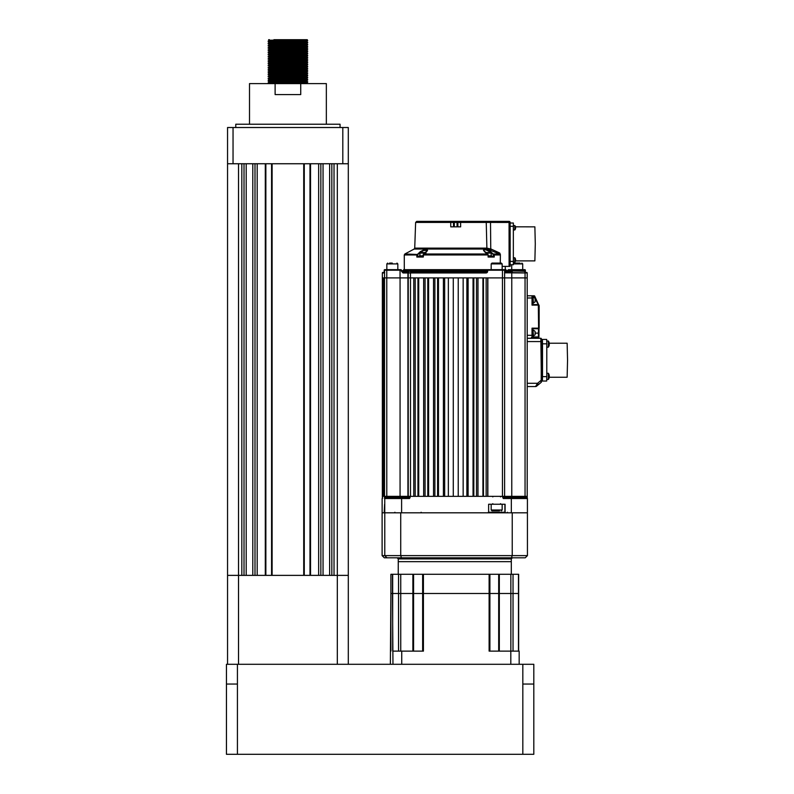 <?xml version="1.0" encoding="UTF-8"?>
<svg xmlns="http://www.w3.org/2000/svg" width="794" height="794" viewBox="0 0 794 794"><rect width="100%" height="100%" fill="white"/><g stroke="black" fill="none" stroke-linecap="round" stroke-linejoin="round"><path stroke-width="1.19" d="M287.924 81.137L307.675 81.673L269.126 82.675L268.164 82.784L268.59 83.608M273.92 83.062L295.199 83.469M295.199 80.452L306.355 80.849L307.675 82.248L287.924 82.784C268.521 83.062 263.856 83.33 273.92 83.608M280.639 39.839L301.918 40.246M295.199 40.941L305.462 41.457L269.494 42.459L268.173 41.635L306.712 40.633L307.675 40.534L307.248 39.7L287.924 39.7L301.918 39.7C311.992 39.978 307.318 40.246 287.924 40.524L269.126 40.96L268.173 41.635L301.918 42.439M287.924 41.625L307.675 42.161L268.173 43.253L269.494 44.653L280.639 45.05M273.92 43.541L295.199 43.948M307.675 40.534L306.355 41.357L307.685 42.171L306.712 42.826L268.164 43.819M280.639 44.236L287.924 44.365M295.199 43.134L306.355 43.531L307.685 44.365L306.712 44.474L268.173 45.456L269.494 46.846L280.639 47.243M307.685 44.365L306.712 45.02L268.164 46.012M280.639 46.429L301.918 46.836M306.355 45.724L307.685 46.558L306.712 46.667L268.173 47.65L269.494 49.039L280.639 49.436M307.685 46.558L306.712 47.223L268.164 48.206M307.675 47.124L306.355 47.948L307.685 48.752L306.712 48.871L268.173 49.843L269.494 51.233L280.639 51.63M307.685 48.752L306.712 49.417L268.164 50.399M280.639 50.816L301.918 51.223M307.675 49.317L306.355 50.141L307.685 50.955L306.712 51.064L268.173 52.037L269.494 53.436L280.639 53.823M307.685 50.955L306.712 51.61L268.164 52.602M295.199 51.918L306.355 52.315L307.685 53.148L306.712 53.258L268.173 54.23L269.494 55.63L280.639 56.027M307.685 53.148L306.712 53.803L268.164 54.796M280.639 55.213L301.918 55.62M295.199 54.111L306.355 54.508L307.685 55.342L306.712 55.451L268.173 56.434L269.494 57.823L280.639 58.22M307.685 55.342L306.712 55.997L268.164 56.989M307.675 55.898L306.355 56.721L307.685 57.535L306.712 57.644L268.173 58.627L269.494 60.016L280.639 60.413M307.685 57.535L306.712 58.2L268.164 59.183M280.639 59.6L287.924 59.729M295.199 58.508L306.355 58.895L307.685 59.729L306.712 59.838L268.173 60.82L269.494 62.21L280.639 62.607M307.685 59.729L306.712 60.394L268.164 61.376M280.639 61.793L287.924 61.932M295.199 60.701L306.355 61.098L307.685 61.932L306.712 62.041L268.173 63.014L269.494 64.413L280.639 64.8M307.685 61.932L306.712 62.587L268.164 63.58M280.639 63.996L301.918 64.393M295.199 62.895L306.355 63.292L307.685 64.125L306.712 64.235L268.173 65.207L269.494 66.607L268.164 67.966L269.494 68.8L268.164 70.16L269.494 70.994L268.164 72.353L269.494 73.187M307.685 64.125L306.712 64.78L268.164 65.773M295.199 65.088L306.355 65.485L307.685 66.319L306.712 66.428L268.173 67.411M273.92 67.689L295.199 68.095M307.685 66.319L306.712 66.974L268.164 67.966M295.199 67.282L306.355 67.679L307.685 68.512L306.712 68.621L268.173 69.604M307.685 68.512L306.712 69.177L268.164 70.16M295.199 69.485L306.355 69.872L307.685 70.706L306.712 70.815L268.173 71.797M307.685 70.706L306.712 71.371L268.164 72.353M287.924 72.353L307.675 72.899L268.173 73.991L269.494 75.39L268.164 76.194L269.494 77.584L268.173 78.953L301.918 79.767M295.199 71.678L306.355 72.075L307.675 73.465L268.164 74.557M295.199 73.872L306.355 74.269L307.685 75.102L306.712 75.212L268.173 76.184M307.685 75.102L306.712 75.758L268.164 76.75M295.199 76.065L306.355 76.462L307.685 77.296L306.712 77.405L268.173 78.388M273.92 78.666L295.199 79.072M307.685 77.296L306.712 77.951L269.126 78.834L268.164 78.943L269.494 79.777L280.639 80.174M295.199 78.259L306.355 78.656L307.685 79.489L306.712 79.599L269.126 80.482L268.173 81.147L301.918 81.961M307.685 79.489L306.712 80.154L269.126 81.028L268.164 81.137L269.494 81.971L280.639 82.368M287.924 48.752L301.918 49.029M287.924 53.148L301.918 53.416M287.924 59.183L295.199 59.312M287.924 63.58L295.199 63.709M287.924 70.16L295.199 70.289M287.924 70.706L301.918 70.984M287.924 74.557L295.199 74.686M287.924 77.296L301.918 77.574M326.344 124.221L326.344 83.608L300.728 83.608L300.728 94.585L275.121 94.585L275.121 83.608L249.505 83.608L249.505 124.221M235.778 127.516L235.778 124.221L340.06 124.221L340.06 127.516M233.039 127.516L233.039 163.743L227.55 163.743L227.55 127.516L348.298 127.516L348.298 664.29M227.55 163.743L227.55 575.372L241.823 575.372L241.823 163.743M244.016 163.743L244.016 575.372M246.209 163.743L246.209 575.372L252.8 575.372L252.8 163.743M254.993 163.743L254.993 575.372M257.187 163.743L257.187 575.372L265.305 575.372L265.305 163.743M265.861 163.743L265.861 575.372M271.568 163.743L271.568 575.372M272.114 163.743L272.114 575.372L303.725 575.372L303.725 163.743M304.281 163.743L304.281 575.372M309.988 163.743L309.988 575.372M310.533 163.743L310.533 575.372L318.652 575.372L318.652 163.743M320.855 163.743L320.855 575.372M323.049 163.743L323.049 575.372L329.629 575.372L329.629 163.743M331.832 163.743L331.832 575.372M334.026 163.743L334.026 575.372L348.298 575.372L238.528 575.372L238.528 664.29M233.039 163.743L342.81 163.743L342.81 127.516M348.298 163.743L342.81 163.743M300.728 83.608L275.121 83.608M269.503 39.7L268.59 39.7L269.494 40.256L287.924 39.7L273.92 39.7M268.173 41.06L269.494 40.236L280.639 40.653M269.494 42.459L280.639 42.846M306.355 43.531L269.494 44.653M307.675 44.921L305.462 45.844L270.387 46.727L268.173 47.65M306.355 47.948L270.387 48.92L268.173 49.843M306.355 50.141L270.387 51.114L268.173 52.037M306.355 52.315L269.494 53.436M306.355 54.508L270.387 55.511L268.173 56.434M306.355 56.721L270.387 57.704L268.173 58.627M307.675 58.101L305.462 59.024L270.387 59.897L268.173 60.82M306.355 61.098L269.494 62.21M306.355 63.292L269.494 64.413M307.675 64.681L305.462 65.604L269.494 66.587M307.675 66.875L305.462 67.798L269.494 68.78M307.675 69.078L305.462 70.001L269.494 70.974M306.355 72.075L270.387 73.068L268.173 73.991M307.675 73.465L305.462 74.388L269.494 75.361M307.675 75.658L305.462 76.581L269.494 77.564M307.675 77.852L305.462 78.775L269.494 79.777M306.355 80.849L269.494 81.971M295.199 82.655L306.355 83.072L287.924 83.608M227.55 664.29L227.55 575.372L238.528 575.372L238.528 163.743M522.829 664.29L533.806 664.29L533.806 684.051L522.829 684.051L522.829 664.29L237.426 664.29L237.426 684.051L226.449 684.051L226.449 664.29L226.449 754.3L226.449 684.051M226.449 664.29L237.426 664.29M226.449 754.3L533.806 754.3L533.806 684.051M382.113 555.621L400.722 555.621L400.722 512.805L512.229 512.805L512.229 555.621L511.415 557.815L384.326 557.815L382.113 555.621L382.113 512.805L384.772 512.805L384.772 555.621L386.946 557.815M420.741 557.815L401.427 557.815L400.722 555.621L527.434 555.621L525.221 557.815L511.415 557.815L522.601 557.815M527.434 555.621L527.414 498.533L503.396 498.533L502.959 497.987M511.306 574.28L511.306 561.656L398.26 561.656L511.306 561.656L511.306 558.907L512.398 557.815L488.796 557.815M398.241 574.28L398.26 558.907L397.139 557.815L512.398 557.815M384.772 512.805L400.722 512.805L384.772 512.805M390.37 664.29L390.886 593.485L412.88 593.485L400.742 593.485L400.742 651.12M390.886 574.28L390.886 593.485L390.886 574.28L412.88 574.28L412.88 593.485L518.651 593.485L518.651 651.12L518.651 593.485L513.033 593.485L513.033 651.12M510.85 651.12L510.85 593.485L489.898 593.485L489.898 651.12M390.886 651.12L390.886 593.485L392.454 593.485L392.97 664.29M519.167 664.29L519.167 651.12L510.81 651.12L510.81 664.29M412.88 651.12L412.88 593.485L489.124 593.485L489.124 651.12L510.81 651.12M401.734 664.29L401.734 651.12L423.42 651.12L423.42 574.28L518.651 574.28L518.651 593.485L518.651 574.28M392.97 651.12L401.734 651.12M510.85 574.28L510.85 593.485L513.033 593.485L513.033 574.28M489.124 574.28L489.124 593.485L489.898 593.485L489.898 574.28M412.88 574.28L423.42 574.28M392.454 574.28L392.454 593.485L400.742 593.485L400.742 574.28M549.24 343.216L567.144 343.216L567.551 360.228L567.144 377.239L549.24 377.239M541.627 339.425L546.689 339.425L546.788 343.812L542.51 343.812L542.51 376.634L542.401 381.031L541.627 381.031M541.429 343.812L542.51 343.812L542.401 339.425L542.51 376.634L546.788 376.634L546.788 343.812M546.788 376.634L546.689 381.031L542.401 381.031L542.51 376.634L541.429 376.634M402.141 270.764L401.039 269.672L402.141 270.764L401.039 269.672L384.743 269.672L384.147 272.957L382.351 272.957L382.897 272.411A0.546 0.546 90 0 0 382.351 272.957L382.341 497.59M382.539 496.339L382.658 277.9L382.539 496.339M382.777 496.339L382.897 277.9L382.777 496.339M383.016 496.339L383.135 277.9L383.016 496.339M383.254 496.339L383.363 277.9L383.254 496.339M383.492 277.9L383.601 496.339L383.492 277.9M383.72 277.9L383.839 496.339L383.72 277.9M383.959 496.339L384.068 277.9L383.959 496.339M408.463 272.411L403.243 272.411L402.141 271.31L403.243 272.411L408.463 272.411A0.546 0.546 90 0 0 407.918 272.957L407.927 496.339L384.187 496.339L384.187 277.9L413.783 277.9L413.783 496.339L408.245 496.339L408.245 277.9M418.716 496.339L418.716 277.9L423.659 277.9L423.659 496.339L418.716 496.339M428.601 496.339L428.601 277.9L433.534 277.9L433.534 496.339L428.601 496.339M438.477 496.339L438.477 277.9L443.409 277.9L443.409 496.339L438.477 496.339M448.342 277.9L448.342 496.339L448.352 277.9L453.285 277.9L453.285 496.339L463.16 496.339L463.16 277.9L458.227 277.9L458.227 496.339M448.352 496.339L453.285 496.339M468.103 277.9L468.103 496.339L473.045 496.339L473.045 277.9L468.103 277.9M477.978 496.339L477.978 277.9L482.921 277.9L482.921 496.339L477.978 496.339M507.316 272.163A1.102 1.102 90 0 0 507.713 271.31L512.199 271.31L512.229 272.411L506.612 272.411L511.773 272.411L511.773 496.339L504.597 496.339L504.607 270.218L504.061 269.672A0.546 0.546 -90 0 1 504.607 270.218L504.597 496.339L487.853 496.339L487.853 277.9L527.196 277.9L527.196 496.339L525.052 496.339L525.052 272.957L504.607 272.818M511.773 496.339L525.052 496.339M527.196 338.274L540.813 338.274A0.546 0.546 -90 0 1 541.359 338.82L541.2 382.341L540.893 380.495L537.568 383.284L538.59 384.544L535.533 386.569L527.196 386.569M527.196 341.569L540.893 341.569L540.813 338.274L541.429 341.569L540.893 341.569L541.399 381.924A0.546 0.546 -90 0 1 541.21 382.341L536.585 386.182A1.648 1.648 -90 0 1 535.533 386.569L537.568 383.284L527.196 383.284M394.37 497.987L409.525 497.987A0.546 0.546 90 0 0 410.081 497.441L409.734 497.441A0.546 0.546 -90 0 1 409.178 497.987L405.625 497.987M384.534 496.339L384.534 277.9L382.351 277.9L382.351 496.339L384.534 496.339L384.564 498.533A0.546 0.546 90 0 1 385.11 497.987L388.494 497.987M521.053 497.987L524.437 497.987M401.585 497.987L401.605 498.533L384.753 498.533L384.753 512.805L384.604 504.25L384.197 512.805L382.132 512.805L382.132 498.533L382.132 512.805M409.525 497.987L410.081 497.441M527.216 498.533L527.206 496.895L502.85 496.895A0.546 0.546 -90 0 0 502.304 496.339L410.637 496.339A0.546 0.546 -90 0 0 410.091 496.895L410.091 497.59M517.857 497.987L511.326 497.987L517.857 497.987M526.67 497.987L511.326 497.987L526.869 497.987L526.66 497.441L512.13 497.441L512.15 497.987M503.039 497.987L511.326 497.987L511.336 512.805L505.639 512.805A0.546 0.546 -90 0 1 505.093 512.259L505.093 504.25L488.628 504.25L488.628 512.259A0.546 0.546 -90 0 1 488.082 512.805L401.605 512.805L401.605 498.533L409.545 498.533M502.85 496.895L502.85 497.59M527.206 496.895L527.196 272.957L504.607 272.411M488.628 512.259L504.905 512.259L504.905 504.25L502.155 504.25L502.155 510.006L491.178 510.006L492.002 510.83L499.456 510.83M491.178 510.006L491.178 504.25L488.628 504.25M512.229 512.805L527.414 512.805M505.798 269.672L502.155 269.672L502.155 263.906L491.178 263.906L491.178 269.672L403.729 269.672L402.627 271.31L486.782 271.31A1.102 1.102 -90 0 1 485.69 272.411L487.089 270.764L402.627 270.764M487.883 269.672L487.883 269.672A1.102 1.102 90 0 0 486.782 270.764L487.883 269.672L503.773 269.672M509.51 269.672L508.805 269.672A1.102 1.102 -90 0 0 507.713 270.764L508.507 269.672L507.406 271.31L507.713 270.764L524.824 271.31L524.824 270.764L512.199 270.764L512.18 269.672L508.805 269.672L524.794 269.672A0.546 0.546 -90 0 1 525.35 270.218L525.39 272.868M507.406 271.31L506.294 272.411L507.406 270.764M402.141 271.31L401.496 271.31L403.044 272.957L405.238 272.411M382.897 272.411L384.177 272.411M502.453 496.339L502.453 277.9L410.478 277.9L410.468 272.411L485.988 272.411A1.102 1.102 90 0 0 487.089 271.31L487.645 271.31A1.648 1.648 90 0 1 485.997 272.957L403.044 272.957M526.65 272.411A0.546 0.546 -90 0 1 527.196 272.957L525.042 272.411M514.085 262.179L514.849 262.179L514.849 257.792L513.897 257.792M513.43 230.23L513.43 225.288M515.505 260.889L534.878 260.889L535.285 243.867L534.878 226.856L515.495 226.816A3.494 3.464 89.9 0 1 515.614 227.541L515.514 227.56A3.236 2.59 90 0 1 515.514 227.957L515.614 227.977A3.494 3.464 89.9 0 1 515.495 228.692L515.495 228.702A3.513 3.513 0 0 1 514.849 229.952L514.849 225.565L513.897 225.565M513.43 262.457L513.43 257.514M515.614 260.204A3.494 3.464 89.9 0 1 515.495 260.918A3.494 3.434 90.1 0 0 515.604 260.204L515.514 260.184A3.236 2.59 90 0 0 515.514 259.985A3.236 2.59 -90 0 0 515.514 259.787L515.614 259.767A3.494 3.434 90.1 0 0 515.485 259.052A3.494 3.464 89.9 0 1 515.614 259.767M515.485 259.052L515.495 259.052A3.513 3.513 0 0 0 514.849 257.792M515.495 260.918L515.485 260.918A3.513 3.513 0 0 1 514.849 262.179M420.939 252.542L420.344 251.629L416.85 254.963L404.275 254.963L404.295 269.672M420.354 252.561L423.619 250.418L427.559 250.457L423.49 254.04L423.192 256.492M509.043 221.367A1.102 1.102 -90 0 1 510.135 222.469L509.063 222.439L509.043 221.367L490.494 221.367L509.043 221.367M417.664 256.492L423.073 256.492L416.85 257.048L416.85 254.963L417.664 254.963L417.664 256.492M416.85 257.048L423.271 257.048L423.659 253.991L426.735 251.629C428.512 248.423 426.388 248.423 420.344 251.629M488.3 256.631L487.863 254.03L483.506 250.418C484.588 249.217 486.752 249.782 489.997 252.115L490.573 251.629C484.271 248.423 482.236 248.423 484.479 251.629L488.112 254.963L423.073 254.963L423.073 256.621M499.843 254.963L499.724 253.028L500.379 254.566L499.843 254.963L494.235 254.963L490.573 251.629M499.724 253.028L491.178 249.098L486.881 248.125A1.102 0.883 90 0 0 487.347 249.048L499.327 253.991L493.799 253.991L493.223 254.477L494.235 254.963L494.235 257.048L488.3 256.492L493.461 256.492M450.754 221.913L453.483 221.913L453.493 222.449L450.754 222.449M502.155 266.377L509.093 266.377L509.063 222.439L486.246 222.429A1.102 0.883 -90 0 0 485.362 221.367L460.609 221.367L460.639 226.856L457.9 226.856L457.87 221.367L457.046 221.367L457.076 226.856L454.337 226.856L454.307 221.367L453.483 221.367L453.513 226.856L453.493 222.449M453.513 226.856L450.764 226.856L450.734 221.367L416.721 221.367L448.938 221.367M454.327 221.913L457.046 221.913L457.066 222.449L454.337 222.449M457.066 226.856L457.066 222.449M460.629 226.856L460.619 221.913L457.89 221.913M460.014 221.913L460.014 221.367L457.245 221.367M456.411 221.913L456.411 221.367L453.642 221.367M457.046 221.367L456.411 221.367M452.808 221.913L452.808 221.367L450.029 221.367M453.483 221.367L452.808 221.367M484.251 221.367L490.106 221.367M488.112 254.963L488.131 256.492M494.235 257.048L488.112 257.048L488.161 256.492M500.379 254.566L500.28 263.082M490.494 221.367L485.362 221.367L490.494 221.367L490.771 250.041M460.609 221.367L460.014 221.367M509.093 266.377L510.165 266.377L510.135 222.469A1.102 1.102 0 0 0 509.113 221.367M513.351 264.73L510.165 264.73L513.351 264.73L513.351 223.015L510.135 223.015M491.982 256.492L491.982 255.946L488.3 255.946M489.739 252.542L486.494 252.542M488.3 255.837L491.158 255.837L491.158 253.088L486.573 253.088M419.113 256.492L419.113 255.946L423.073 255.946M423.927 252.542L422.061 252.542M424.721 253.088L419.937 253.088L419.937 255.837L423.073 255.837M420.492 252.542L425.425 252.542L419.937 253.088M519.911 263.082L517.132 263.082M519.991 263.082L514.433 263.082M499.843 263.082L495.019 263.082M502.155 263.906L501.332 263.082L492.002 263.082L491.178 263.906M392.256 263.082L389.556 263.082M492.002 510.83L496.597 510.83M549.25 343.762L549.269 343.435A5.479 5.479 -90 0 0 549.101 342.571L549.101 342.571A5.489 5.489 0 0 0 548.376 341.023L548.376 347.167A5.489 5.489 0 0 0 549.101 345.608L549.101 345.608A5.479 5.479 90 0 0 549.269 344.745L549.25 344.417M549.279 344.417L549.12 344.417A5.33 4.675 -90 0 0 549.12 343.762L549.279 343.762M549.101 374.847L549.081 374.847A5.479 5.479 90 0 1 549.269 375.701L549.279 376.038M549.25 376.693L549.12 376.693A5.33 4.675 -90 0 0 549.13 376.366A5.33 4.675 -90 0 0 549.12 376.038L549.25 376.038M546.768 379.433L548.376 379.433A5.489 5.489 0 0 0 549.101 377.884L549.101 377.884A5.479 5.479 90 0 0 549.269 377.021L549.279 376.693M548.376 379.433L548.376 373.289L546.788 373.289M531.385 337.51L538.382 337.51L538.501 328.726L532.566 328.726L532.03 328.17L539.156 328.17A0.546 0.546 -90 0 1 538.6 328.726L532.566 328.726L532.526 336.954A0.546 0.546 -90 0 1 531.98 337.51L531.385 337.51M539.156 305.769L538.62 305.769L539.106 305.551A0.546 0.546 -90 0 1 539.156 305.769L539.156 328.17L539.156 305.769A0.546 0.546 0 0 0 539.106 305.551L538.332 305.124L538.6 328.726A0.546 0.546 0 0 0 539.156 328.17M527.196 295.795L531.98 295.795A0.546 0.546 -90 0 1 532.526 296.341L534.203 296.341L534.183 295.795A0.546 0.546 -90 0 1 534.69 296.122L534.203 296.341L535.91 300.182L536.397 299.963L538.709 304.896M531.801 295.795L534.183 295.795A0.546 0.546 0 0 1 534.69 296.122L538.64 304.787M538.312 304.578A0.546 0.546 -90 0 1 538.818 304.896A0.546 0.546 0 0 0 538.312 304.578L538.332 305.124L532.03 305.124L532.566 304.578L538.312 304.578L535.91 300.182L535.096 300.182M535.106 334.413L535.106 331.813M535.047 334.87L533.012 336.13L532.566 330.324M533.449 336.13L533.012 330.096M535.057 331.356L533.449 330.096M535.106 301.482L535.106 298.881M535.047 301.938L533.012 303.199L532.566 297.393M533.449 303.199L533.012 297.164M535.057 298.425L533.449 297.164M337.321 163.743L337.321 664.29M522.829 754.3L522.829 684.051M237.426 754.3L237.426 684.051M398.26 558.907L511.306 558.907M392.673 574.28L392.673 651.12M422.636 651.12L422.636 574.28M398.538 651.12L398.538 574.28M518.482 651.12L518.482 574.28M498.692 651.12L498.692 574.28M413.585 574.28L413.585 651.12M386.767 269.672L386.787 496.339M400.067 496.339L400.067 277.9M410.488 277.9L410.488 496.339M415.202 277.9L415.202 496.339M417.952 277.9L417.952 496.339M418.478 277.9L418.478 496.339M425.068 277.9L425.068 496.339M427.797 277.9L427.797 496.339M428.482 277.9L428.482 496.339M434.884 277.9L434.884 496.339M437.603 277.9L437.603 496.339M438.437 277.9L438.437 496.339M444.66 277.9L444.66 496.339M466.872 277.9L466.872 496.339M473.82 277.9L473.82 496.339M476.499 277.9L476.499 496.339M477.938 277.9L477.938 496.339M483.467 277.9L483.467 496.339M486.146 277.9L486.146 496.339M487.724 277.9L487.724 496.339M385.11 497.987L385.1 497.441L399.62 497.441L399.62 496.895L384.544 496.895M399.63 497.987L399.62 497.441L409.734 497.441L409.734 496.895L399.62 496.895L399.61 496.339M385.1 497.441A1.102 1.102 90 0 0 384.544 497.59M384.564 498.533L384.753 498.533A0.546 0.546 -90 0 1 385.298 497.987M410.28 496.339A0.546 0.546 90 0 0 409.734 496.895L410.091 496.895M382.321 498.533A0.546 0.546 -90 0 1 382.321 498.513L382.678 497.987M421.654 512.805L421.108 512.259M503.386 497.987L502.85 497.52A0.546 0.546 90 0 0 503.386 497.987L503.396 498.533M502.85 497.441L512.13 497.441L512.12 496.339M526.859 497.987A0.546 0.546 -90 0 1 527.405 498.533L526.869 497.987M527.206 497.59A1.102 1.102 90 0 0 526.66 497.441M505.093 512.259L504.905 512.259A0.546 0.546 90 0 0 505.45 512.805M487.893 512.805L488.439 512.259M505.818 269.672L506.909 270.764L504.607 270.764M504.607 271.31L506.909 271.31L508.011 272.411M486.782 270.764L486.782 271.31L486.782 270.764M487.645 270.764L487.089 270.764A1.102 1.102 -90 0 1 488.181 269.672L488.201 270.218A0.546 0.546 -90 0 0 487.645 270.764L487.645 271.31M524.824 270.764L524.794 269.672L525.36 270.764L524.824 270.764M524.854 272.411L524.824 271.31L525.37 272.411M382.351 496.339L382.351 272.957L384.495 272.957M384.693 272.411L384.157 272.868L384.197 270.218A0.546 0.546 90 0 1 384.743 269.672M400.99 270.218L384.197 270.218M384.534 277.9L384.534 270.218A0.546 0.546 -90 0 1 385.09 269.672M400.047 277.9L400.037 269.672L400.742 269.672M401.496 271.31L401.496 270.764M408.235 277.9L408.235 272.957A0.546 0.546 -90 0 1 408.781 272.411M485.997 272.957L485.988 272.411M504.607 270.218L488.201 270.218M502.463 277.9L502.453 269.672M527.196 272.957L527.196 277.9M487.347 249.048L414.15 249.048L404.861 253.991L417.862 254.477L420.006 252.829M423.659 253.991L487.705 253.991M491.158 253.088L489.997 252.542M491.139 252.949L493.223 254.477M414.15 249.048L414.726 248.125L486.881 248.125L486.246 222.429L460.639 222.429M460.629 222.449L457.9 222.449M457.9 222.429L457.076 222.429M454.337 222.429L453.513 222.429M450.754 222.429L415.629 222.429L416.721 221.367M493.431 256.492L493.431 254.963M510.165 261.434L513.43 261.434M513.43 226.31L510.135 226.31M521.876 263.082L522.7 263.906L513.4 263.906M397.824 269.672L397.824 263.906L386.847 263.906L387.671 263.082M532.536 336.954L538.928 336.954A0.546 0.546 -90 0 1 538.382 337.51A0.546 0.546 0 0 0 538.928 336.954L539.007 328.547M539.027 328.319L538.928 333.113L535.096 333.113M531.98 337.51L532.03 335.306L532.566 335.306L531.98 337.51M527.196 335.306L532.03 335.306L532.03 328.17M532.03 305.124L532.03 297.988L527.196 297.988M532.566 297.988L532.03 297.988L531.98 295.795L532.566 297.988L532.566 304.578L532.526 296.341M538.818 304.896L539.106 305.551M537.727 328.17L535.613 328.17M307.675 82.248L306.355 83.072L307.248 83.608M307.675 80.055L306.355 80.879M307.675 71.271L306.355 72.095M307.675 62.488L306.355 63.312M307.675 60.294L306.355 61.118M307.675 53.704L306.355 54.528M307.675 51.511L306.355 52.335M307.675 42.727L306.355 43.551M269.494 42.429L268.173 43.253M269.494 44.633L268.173 45.456M269.494 53.406L268.173 54.23M269.494 62.19L268.173 63.014M269.494 64.383L268.173 65.207M269.494 79.757L268.173 80.581M269.494 81.951L268.173 82.775M499.327 651.12L499.327 574.28M383.423 496.339L383.423 277.9M541.2 382.341L538.59 384.544M541.429 341.569L541.429 380.495M500.518 496.895L501.064 496.339M394.916 512.259L394.37 512.805M507.426 512.259L506.88 512.805M502.493 496.895L501.937 496.339M492.826 496.895L492.28 496.339M492.826 503.694L492.28 504.25M500.518 503.694L501.064 504.25M402.627 271.31L402.31 272.094M506.909 270.764L506.909 271.31M525.36 270.764L525.36 271.31M513.897 229.952L514.849 229.952M515.495 226.816A3.513 3.513 0 0 0 514.849 225.565M404.861 253.991L404.275 254.963M505.262 266.377L505.262 269.672M415.629 222.429L414.726 248.125M510.135 222.469L510.165 266.377M425.981 253.088L425.425 252.542M522.7 269.672L522.7 263.906M511.723 269.672L511.723 264.73M386.847 269.672L386.847 263.906M397 263.082L397.824 263.906M501.332 510.83L502.155 510.006M548.366 347.167L546.788 347.167M548.366 341.013L546.768 341.013M549.101 374.837A5.489 5.489 0 0 0 548.376 373.289M538.928 333.113L538.928 336.954M532.566 328.726L532.566 335.306M534.69 296.122L536.397 299.963M535.106 334.552L535.126 333.549M535.126 332.676L535.106 331.674M535.106 301.621L535.126 300.618M535.126 299.745L535.106 298.743"/></g></svg>
